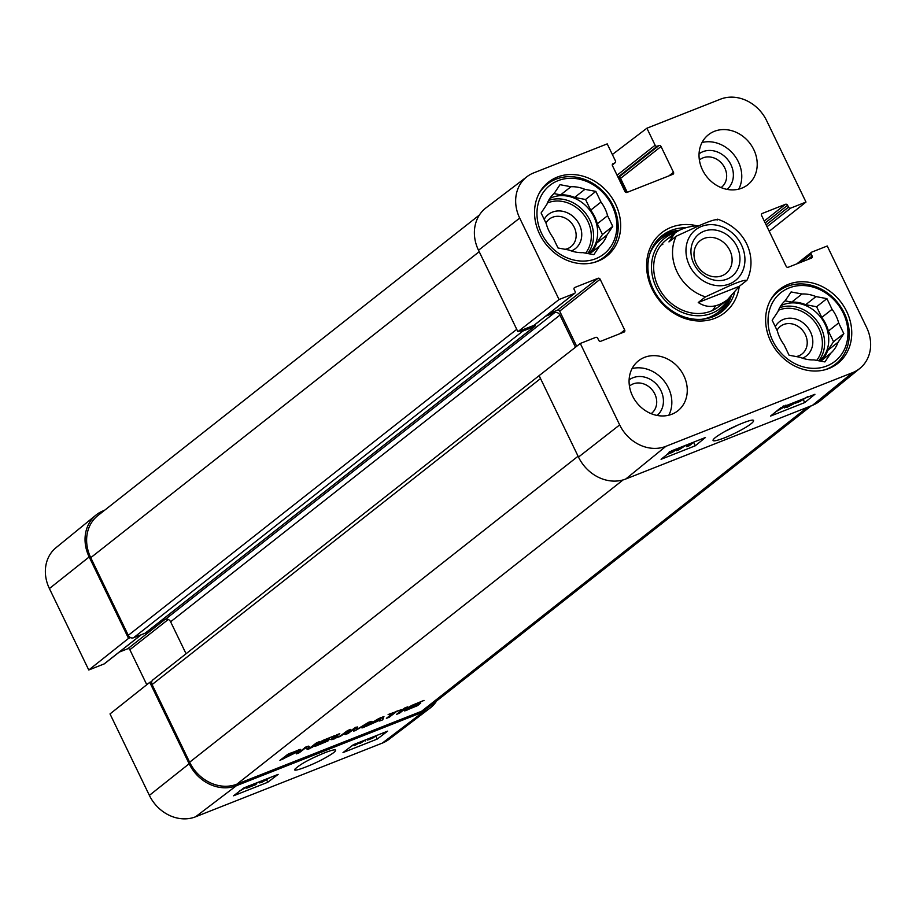 <?xml version="1.0" encoding="UTF-8"?>
<svg xmlns="http://www.w3.org/2000/svg" width="916" height="916" viewBox="0 0 916 916"><rect width="100%" height="100%" fill="white"/><g stroke="black" fill="none" stroke-linecap="round" stroke-linejoin="round"><path stroke-width="1.37" d="M382.327 743.094A37.304 31.98 51.8 0 0 388.945 739.372L429.947 708.183A38.174 32.736 -128.2 0 1 423.181 711.984L236.42 785.699A38.174 32.736 -128.2 0 1 189.154 763.761L149.777 682.328L110.012 713.93L149.377 795.374A37.304 31.98 51.8 0 0 195.555 816.809L382.327 743.094L423.181 711.984M436.623 700.958A38.174 32.736 -128.2 0 1 429.947 708.183M95.962 515.101L56.036 547.676A37.304 31.98 51.8 0 0 49.395 588.564L88.772 669.997L128.538 638.383L89.173 556.951A38.174 32.736 -128.2 0 1 95.962 515.101A38.174 32.736 -128.2 0 1 103.474 510.716L104.607 510.269M151.781 681.538L149.777 682.328M104.71 663.482A1.695 1.454 -128.2 0 1 104.138 663.928L88.772 669.997M128.538 638.383L130.541 637.593M146.778 684.71L129.854 649.719A1.695 1.454 51.8 0 0 127.759 648.746L119.229 652.112M343.019 752.574L353.404 744.674L387.605 731.163L377.22 739.075L343.019 752.574M233.557 795.786L243.942 787.875L278.143 774.375L267.758 782.275L233.557 795.786M324.504 752.872C309.574 759.043 299.669 764.528 294.792 769.303C292.319 772.932 314.646 763.978 324.23 758.425C332.703 753.799 336.435 750.948 335.428 749.906C334.054 749.597 330.413 750.582 324.504 752.872M267.758 782.275L266.648 779.963M377.22 739.075L375.835 736.166M270.346 777.455L261.919 782.241L259.526 782.928L258.988 781.932M259.526 782.928L261.472 780.959M268.617 778.131L262.617 781.714C260.739 782.527 260.774 782.161 262.72 780.627L263.201 780.272M262.262 780.982L262.617 781.714C260.739 782.527 260.774 782.161 262.72 780.627M258.953 781.955L249.885 786.649L255.77 784.623L246.725 788.195L256.881 782.768M256.274 783.363L256.583 784.004M248.763 785.779L239.992 790.886M242.007 789.352L246.644 787.279L239.889 790.668M246.141 787.004L242.694 788.825M354.252 744.33L349.58 747.582M362.484 741.09L354.4 745.681L355.648 743.781M365.587 739.865L360.022 743.46L363.835 740.552M357.286 743.139L356.313 744.559L361.041 741.651M353.885 744.616L354.4 745.681M359.702 742.784L360.022 743.46M375.915 735.777L372.709 738.182L367.396 740.105M367.362 739.155L368.965 739.716L374.026 736.762M365.083 740.243L365.45 740.987L365.518 739.91M373.339 736.83L368.324 738.777M699.389 160.048A17.541 15.034 -128.2 0 1 722.438 164.204A17.541 15.034 -128.2 0 1 721.087 187.585M629.452 386.117A17.541 15.034 -128.2 0 1 652.49 390.273A17.541 15.034 -128.2 0 1 651.139 413.654M545.947 223.023A17.541 15.034 -128.2 0 1 552.543 217.264A17.541 15.034 -128.2 0 1 574.859 228.714A17.541 15.034 -128.2 0 1 565.138 249.301M777.031 330.275A17.541 15.034 -128.2 0 1 783.627 324.516A17.541 15.034 -128.2 0 1 805.931 335.966A17.541 15.034 -128.2 0 1 796.21 356.564M770.138 300.769A46.235 39.64 -128.2 0 1 778.36 291.425A46.235 39.64 -128.2 0 1 838.117 303.219A46.235 39.64 -128.2 0 1 835.587 364.064A46.235 39.64 -128.2 0 1 826.93 369.034A46.235 39.64 -128.2 0 1 824.572 369.869M539.066 193.516A46.235 39.64 -128.2 0 1 547.287 184.173A46.235 39.64 -128.2 0 1 607.033 195.955A46.235 39.64 -128.2 0 1 604.503 256.812A46.235 39.64 -128.2 0 1 595.858 261.781A46.235 39.64 -128.2 0 1 593.499 262.617M738.8 424.646L725.369 431.218M720.468 312.745A48.365 41.46 51.8 0 0 731.082 296.555M679.409 230.282A48.365 41.46 51.8 0 0 660.688 236.843M675.813 232.446A44.747 38.369 51.8 0 0 673.1 233.385A44.747 38.369 51.8 0 0 663.31 298.353A44.747 38.369 51.8 0 0 728.277 299.085M671.474 236.637A42.422 36.365 51.8 0 0 663.562 295.399A42.422 36.365 51.8 0 0 722.598 302.99M662.818 244.366A42.422 36.365 51.8 0 0 661.066 245.11M712.522 310.432A42.422 36.365 51.8 0 0 715.602 305.784M802.485 358.202A21.778 18.675 51.8 0 0 810.42 331.798A21.778 18.675 51.8 0 0 783.501 319.375A21.778 18.675 51.8 0 0 775.268 326.634M820.713 361.144L830.686 353.29L824.915 361.923L813.981 359.885A34.785 29.827 -128.2 0 1 800.023 357.274L789.088 355.236L783.936 344.553A34.785 29.827 -128.2 0 1 777.341 330.916L772.177 320.245L777.947 311.612A34.785 29.827 -128.2 0 1 785.321 300.585L791.081 291.941L802.015 293.99L791.722 302.097L785.023 300.837M838.048 342.263L827.766 350.37L833.537 341.737L828.373 331.054L838.667 322.947L843.819 333.63L838.048 342.263A34.785 29.827 -128.2 0 1 830.686 353.29M843.819 333.63L833.537 341.737M832.072 309.322L821.778 317.417L816.614 306.745L805.691 304.707L815.973 296.601L826.908 298.639L832.072 309.322A34.785 29.827 -128.2 0 1 838.667 322.947M826.908 298.639L816.614 306.745M826.862 365.953A43.693 37.464 -128.2 0 1 768.055 319.466A43.693 37.464 -128.2 0 1 829.083 295.387A43.693 37.464 -128.2 0 1 826.862 365.953M802.015 293.99A34.785 29.827 -128.2 0 1 815.973 296.601M791.722 302.097A34.785 29.827 -128.2 0 1 805.691 304.707M821.778 317.417A34.785 29.827 -128.2 0 1 828.373 331.054M827.766 350.37A34.785 29.827 -128.2 0 1 820.679 361.133M780.867 305.726A33.938 29.094 -128.2 0 1 821.87 318.791A33.938 29.094 -128.2 0 1 819.637 360.938M571.412 250.95A21.778 18.675 51.8 0 0 579.347 224.535A21.778 18.675 51.8 0 0 552.428 212.123A21.778 18.675 51.8 0 0 544.184 219.371M612.747 226.378L602.453 234.485L597.289 223.802L607.583 215.695L612.747 226.378L606.976 235.011L596.682 243.118A34.785 29.827 -128.2 0 1 589.606 253.881L599.602 246.038L593.843 254.671L582.908 252.633A34.785 29.827 -128.2 0 1 568.951 250.022L558.016 247.973L552.852 237.301A34.785 29.827 -128.2 0 1 546.257 223.664L541.104 212.981L546.875 204.348A34.785 29.827 -128.2 0 1 554.237 193.322L560.008 184.689L570.943 186.738L560.649 194.845L553.951 193.585M596.682 243.118L602.453 234.485M600.988 202.058L590.706 210.165L585.542 199.493L574.607 197.444L584.9 189.337L595.835 191.387L600.988 202.058A34.785 29.827 -128.2 0 1 607.583 215.695M595.835 191.387L585.542 199.493M595.778 258.69A43.693 37.464 -128.2 0 1 536.982 212.214A43.693 37.464 -128.2 0 1 598.011 188.135A43.693 37.464 -128.2 0 1 595.778 258.69M570.943 186.738A34.785 29.827 -128.2 0 1 584.9 189.337M606.976 235.011A34.785 29.827 -128.2 0 1 599.602 246.038M560.649 194.845A34.785 29.827 -128.2 0 1 574.607 197.444M590.706 210.165A34.785 29.827 -128.2 0 1 597.289 223.802M549.795 198.474A33.938 29.094 -128.2 0 1 590.786 211.527A33.938 29.094 -128.2 0 1 588.553 253.686M671.268 450.981L705.469 437.482L695.278 445.783L661.066 459.294L670.959 451.405M671.417 450.855L677.416 448.897L672.607 452.264L666.951 454.496M667.753 453.844L672.058 452.149L674.623 450.374L671.611 451.737C669.081 452.699 668.405 452.664 669.562 451.622M693.847 442.073L689.439 445.657L686.725 446.733L688.156 444.317M685.992 445.245L686.725 446.733M686.267 445.061L678.802 449.859L676.374 450.809L680.771 447.226M675.939 449.928L676.374 450.809M682.523 446.539L679.225 449.229L684.836 445.634M689.782 443.676L688.706 445.52L692.107 442.76M803.103 398.941L798.363 401.529L799.519 400.361M806.595 397.452L800.447 401.048L798.58 401.597L804.328 398.46M808.061 396.422L799.874 401.517L795.042 403.338L798.111 400.91M794.538 402.33L795.042 403.338M796.954 402.296L796.68 401.483M794.275 402.433L786.203 407.093M786.489 406.727L793.668 403.853L787.165 407.254L784.749 407.402L791.813 403.406M791.664 403.796L791.997 404.483M793.233 402.971L793.668 403.853M783.947 407.276L784.291 407.986L784.474 406.853M782.802 406.315C784.703 405.49 784.68 405.891 782.756 407.517L776.642 411.101M785.939 405.09L784.508 406.83L775.932 411.685M695.278 445.783L693.572 442.302M804.74 402.582L770.528 416.082L780.73 407.78L814.931 394.281L804.74 402.582L803.424 399.903M724.338 437.917C737.666 432.627 755.528 422.677 753.41 420.284C751.658 418.749 732.262 427.039 724.327 431.802C717.572 435.638 713.816 438.375 713.06 440.024C712.591 441.604 716.346 440.905 724.338 437.917M852.624 372.629L665.852 446.344A37.304 31.98 -128.2 0 1 619.674 424.91L580.297 343.466L539.123 375.629L578.488 457.073A38.174 32.736 51.8 0 0 625.754 479.011L812.526 405.284A38.174 32.736 51.8 0 0 820.038 400.899L859.964 368.324A37.304 31.98 -128.2 0 1 852.624 372.629L812.526 405.284M657.104 415.44A22.625 19.396 51.8 0 0 657.986 385.957A22.625 19.396 51.8 0 0 629.109 379.9M668.829 415.2A31.82 27.274 51.8 0 0 664.169 381.079A31.82 27.274 51.8 0 0 632.097 368.564M727.052 189.372A22.625 19.396 51.8 0 0 727.922 159.888A22.625 19.396 51.8 0 0 699.057 153.831M738.765 189.131A31.82 27.274 51.8 0 0 734.105 155.01A31.82 27.274 51.8 0 0 702.034 142.495M576.679 346.305L559.676 311.142A1.695 1.454 51.8 0 0 557.569 310.158L549.05 313.524M534.52 324.905A1.695 1.454 -128.2 0 1 533.959 325.352L517.884 331.695L559.058 299.532L519.693 218.088A37.304 31.98 -128.2 0 1 527.055 176.628A37.304 31.98 -128.2 0 1 533.673 172.906L607.216 143.881L615.449 160.907A1.695 1.454 51.8 0 1 614.808 162.956L613.102 163.632A1.695 1.454 -128.2 0 0 612.461 165.693L624.918 191.444A1.695 1.454 -128.2 0 0 627.013 192.417L672.848 174.326A1.695 1.454 -128.2 0 0 673.489 172.277L661.043 146.514A1.695 1.454 -128.2 0 0 658.936 145.541L657.23 146.216A1.695 1.454 51.8 0 1 655.123 145.243L646.902 128.217L720.445 99.191A37.304 31.98 -128.2 0 1 766.623 120.626L805.988 202.07L769.222 231.29M527.055 176.628L486.053 207.817A38.174 32.736 51.8 0 0 478.507 250.251L517.884 331.695M627.288 192.314L620.556 178.402A1.695 1.454 51.8 0 0 618.46 177.429L618.185 177.532M788.355 284.349A47.082 40.373 -128.2 0 1 843.808 306.253A47.082 40.373 -128.2 0 1 837.819 363.389A47.082 40.373 -128.2 0 1 776.974 351.378A47.082 40.373 -128.2 0 1 779.55 289.41A47.082 40.373 -128.2 0 1 788.355 284.349M557.283 177.097A47.082 40.373 -128.2 0 1 612.724 199.001A47.082 40.373 -128.2 0 1 606.747 256.125A47.082 40.373 -128.2 0 1 545.89 244.125A47.082 40.373 -128.2 0 1 548.466 182.147A47.082 40.373 -128.2 0 1 557.283 177.097M714.388 131.32A31.82 27.274 -128.2 0 1 751.853 146.125A31.82 27.274 -128.2 0 1 747.811 184.723A31.82 27.274 -128.2 0 1 706.694 176.616A31.82 27.274 -128.2 0 1 708.434 134.744A31.82 27.274 -128.2 0 1 714.388 131.32M644.44 357.389A31.82 27.274 -128.2 0 1 681.905 372.194A31.82 27.274 -128.2 0 1 677.863 410.792A31.82 27.274 -128.2 0 1 636.746 402.685A31.82 27.274 -128.2 0 1 638.486 360.812A31.82 27.274 -128.2 0 1 644.44 357.389M734.598 292.742A48.365 41.46 -128.2 0 1 722.048 311.566A48.365 41.46 -128.2 0 1 712.992 316.753A48.365 41.46 -128.2 0 1 656.051 294.265A48.365 41.46 -128.2 0 1 662.188 235.584A48.365 41.46 -128.2 0 1 685.912 227.74M696.755 225.748A50.907 43.647 51.8 0 0 647.578 275.556A50.907 43.647 51.8 0 0 715.121 318.218A50.907 43.647 51.8 0 0 739.269 286.353M559.058 299.532L574.435 293.464A1.695 1.454 51.8 0 0 575.065 291.403L574.16 289.513A1.695 1.454 -128.2 0 1 574.79 287.464L598.056 278.281A1.695 1.454 -128.2 0 1 600.152 279.254L624.689 330.012A1.695 1.454 -128.2 0 1 624.048 332.061L600.793 341.244A1.695 1.454 -128.2 0 1 598.686 340.271L597.77 338.37A1.695 1.454 51.8 0 0 595.675 337.397L580.297 343.466M796.771 263.888L811.542 252.255A1.695 1.454 51.8 0 1 811.862 252.072L827.228 246.003L866.605 327.436A37.304 31.98 -128.2 0 1 859.964 368.324M811.542 252.255A1.695 1.454 51.8 0 0 811.221 254.121L812.137 256.022A1.695 1.454 -128.2 0 1 811.507 258.072L788.241 267.254A1.695 1.454 -128.2 0 1 786.146 266.281L761.608 215.523A1.695 1.454 -128.2 0 1 762.238 213.474L785.504 204.291A1.695 1.454 -128.2 0 1 787.6 205.264L788.516 207.153A1.695 1.454 51.8 0 0 790.623 208.138L805.988 202.07M612.357 154.518L646.902 128.217M417.49 705.675L404.563 710.93L406.841 708.343L411.879 705.366L424.039 700.374L411.467 706.144L408.215 709.202L420.684 703.156L417.49 705.675L416.975 704.622M408.215 709.202L407.093 708.171L407.597 709.213M407.631 709.076L407.162 708.114M407.815 708.858L407.38 707.965M408.891 707.908L408.547 707.198M405.57 710.702L405.101 709.705M407.62 709.969L406.841 708.354M416.127 706.522L415.795 705.835M396.067 711.881L389.334 717.194L386.357 718.362L393.09 713.06L388.121 714.549L402.25 709.442L395.884 711.492M389.334 717.194L388.922 716.346M368.221 722.999L355.053 730.75L353.668 731.071L354.858 728.277L348.275 733.395L345.298 734.575L355.614 727.35L357.618 726.961L356.553 729.571L368.713 722.243L371.953 721.304L364.98 726.8L361.992 727.98L368.026 722.598M364.98 726.8L364.579 725.964M356.553 729.571L355.408 727.43M348.275 733.395L347.862 732.548M355.053 730.75L354.423 729.468M355.683 727.705L353.954 728.483M290.189 753.673L286.891 756.055L294.792 752.815L296.921 751.12L289.994 753.284M296.887 751.338L296.692 750.639M286.891 756.055L286.49 755.208M298.112 751.532L279.918 760.372L288.082 754.166L300.345 749.38L298.112 751.532L297.528 750.307M299.463 750.548L299.063 749.723M282.895 759.204L282.494 758.356M285.712 756.982L285.3 756.135M318.665 744.571L328.031 740.918L315.001 746.425L322.329 740.643L334.672 735.651L323.474 740.689L321.791 742.017L329.978 739.258L318.745 744.422L318.333 743.574M320.6 742.956L320.199 742.109M321.791 742.017L321.39 741.193M318.642 744.513L318.23 743.666M312.505 747.113L307.776 749.368L305.6 747.857L299.234 752.746L296.349 753.891L306.78 746.62L308.658 746.128L310.226 747.674L316.512 742.819L319.398 741.674L312.505 747.113L312.104 746.288M299.234 752.746L298.834 751.933M305.051 748.166L304.742 747.525M305.337 747.994L305.039 747.376M305.6 747.857L305.314 747.25M305.669 747.845L305.371 747.227M305.761 747.88L305.429 747.193M307.158 749.403L305.921 746.987M307.776 749.368L306.059 747.124M309.035 748.922L307.936 746.643L306.677 747.09M308.795 746.288L307.936 746.643M380.987 717.926L374.232 721.945L380.312 719.541L380.644 717.537M365.667 726.525L378.732 718.568L383.93 716.53L382.774 719.781L379.636 721.018L380.014 720.079L365.667 726.525M382.774 719.781L381.674 717.503L380.93 717.8M404.551 708.068L407.528 706.889L399.605 713.129L396.628 714.308L404.551 708.068M399.605 713.129L399.193 712.282M334.225 738.307L340.477 735.846L347.542 730.567L350.519 729.399L340.18 736.475L330.859 739.578L336.79 734.815L339.767 733.636L334.248 738.033L333.813 737.151M331.867 739.762L331.489 738.994M333.08 739.384L332.508 738.193M344.107 734.357L343.729 733.579M345.378 733.441L344.966 732.594M539.123 375.64L152.88 679.89A4.237 3.641 51.8 0 0 152.09 684.573L189.623 762.227A38.174 32.736 51.8 0 0 236.889 784.165L421.612 711.251A38.174 32.736 51.8 0 0 428.757 707.152L811.393 405.731M626.132 192.463L619.537 178.803A1.695 1.454 51.8 0 0 618.311 177.784M535.162 324.47A1.695 1.454 -128.2 0 1 534.509 326.485L522.876 331.077A4.237 3.641 -128.2 0 1 519.887 330.905M575.488 347.221L559.951 315.093A4.237 3.641 51.8 0 0 554.707 312.654L545.604 316.238M479.377 215.042L97.909 515.536A38.174 32.736 51.8 0 0 90.753 557.684L128.286 635.338A4.237 3.641 51.8 0 0 133.541 637.765L145.163 633.185A1.695 1.454 51.8 0 0 145.736 632.727M160.254 621.357L165.361 619.342A4.237 3.641 -128.2 0 1 170.616 621.781L186.062 653.749M704.038 238.469A20.862 17.885 -128.2 0 1 728.598 248.167A20.862 17.885 -128.2 0 1 725.953 273.483A20.862 17.885 -128.2 0 1 699 268.159A20.862 17.885 -128.2 0 1 700.133 240.713A20.862 17.885 -128.2 0 1 704.038 238.469M703.877 231.279A26.793 22.98 51.8 0 0 702.515 274.548A26.793 22.98 51.8 0 0 739.945 259.778A26.793 22.98 51.8 0 0 703.877 231.279M717.205 220.046C716.438 218.97 710.953 220.607 700.74 224.947L676.157 236.248L668.955 241.916L674.989 233.076C680.668 228.725 688.729 226.218 699.16 225.576M739.292 286.319L727.487 299.715C717.022 307.57 707.278 308.509 698.244 302.52L705.457 296.853L730.041 285.552C740.243 281.212 745.738 279.575 746.506 280.651L739.292 286.319L698.244 302.52M717.64 219.187C748.99 230.202 756.776 260.064 747.067 280.067L746.506 280.651M236.42 785.699L195.555 816.809M189.154 763.761L149.377 795.374M89.173 556.951L49.395 588.564M141.178 634.754L104.138 663.928M164.788 619.571L127.759 648.746M168.258 619.468L129.854 649.719M368.575 738.903L368.965 739.716M678.676 230.66A48.021 41.174 51.8 0 0 668.302 233.122A48.021 41.174 51.8 0 0 658.501 238.939M717.915 314.371A48.021 41.174 51.8 0 0 730.567 297.047M676.26 232.137A46.544 39.903 51.8 0 0 669.413 234.084A46.544 39.903 51.8 0 0 649.948 253.434M701.828 319.295A46.544 39.903 51.8 0 0 728.678 298.753M778.474 310.249A32.243 27.64 -128.2 0 1 814.988 322.203A32.243 27.64 -128.2 0 1 816.66 360.389M779.688 307.707A33.938 29.094 -128.2 0 1 817.232 321.31A33.938 29.094 -128.2 0 1 818.767 360.778M547.39 202.997A32.243 27.64 -128.2 0 1 583.916 214.951A32.243 27.64 -128.2 0 1 585.587 253.125M548.615 200.444A33.938 29.094 -128.2 0 1 586.16 214.046A33.938 29.094 -128.2 0 1 587.683 253.514M787.577 406.006L787.909 406.67M779.184 409.028L779.55 409.761M625.754 479.011L665.852 446.344M668.898 175.895L673.489 172.277M612.529 164.079L613.102 163.632M612.277 164.949L614.808 162.956M617.075 175.219L655.123 145.243M617.991 177.12L657.23 146.216M618.46 177.429L658.936 145.541M620.556 178.402L661.043 146.514M559.676 311.142L600.152 279.254M557.569 310.158L598.056 278.281M620.098 333.63L624.689 330.012M533.959 325.352L574.435 293.464M574.217 287.91L574.79 287.464M764.265 221.019L785.504 204.291M765.181 222.92L787.6 205.264M766.097 224.821L788.516 207.153M767.024 226.721L790.623 208.138M800.893 262.262L811.221 254.121M807.546 259.64L812.137 256.022M578.488 457.073L619.674 424.91M478.507 250.251L519.693 218.088M298.879 750.994L298.376 749.975M299.956 750.147L299.658 749.528M334.832 737.529L334.42 736.682M334.42 738.891L334.122 738.25M421.612 711.251L807.5 407.265M236.889 784.165L623.143 479.892M90.753 557.684L479.205 251.682M128.286 635.338L516.739 329.336M133.541 637.765L522.876 331.077M145.163 633.185L534.509 326.485M165.361 619.342L554.707 312.654M170.616 621.781L559.951 315.093M152.09 684.573L540.543 378.571M578.076 456.225L189.623 762.227M689.45 265.468A32.243 27.64 -128.2 0 1 701.53 226.412A32.243 27.64 -128.2 0 1 741.445 244.938A32.243 27.64 -128.2 0 1 729.365 283.994A32.243 27.64 -128.2 0 1 689.45 265.468M705.457 296.853A42.422 36.365 -128.2 0 1 677.119 271.949A42.422 36.365 -128.2 0 1 676.157 236.248M141.35 634.685L104.458 663.745M778.36 291.425L774.077 294.792M835.587 364.064L831.304 367.442M547.287 184.173L543.005 187.54M604.503 256.812L600.232 260.178M796.886 402.216L796.554 401.529M612.289 165.017L615.128 162.773M534.28 325.169L574.756 293.28M355.282 727.315L356.381 729.583M318.195 743.689L318.619 744.559M534.83 326.302L145.484 633.002M542.226 373.201L540.406 374.633M674.989 233.076L666.207 239.981M727.487 299.715L718.717 306.631"/></g></svg>

